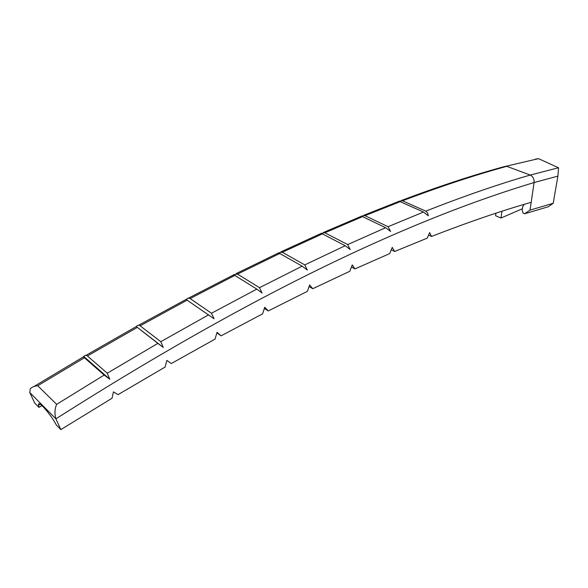 <?xml version="1.0" encoding="UTF-8"?>
<svg xmlns="http://www.w3.org/2000/svg" width="588" height="588" viewBox="0 0 588 588"><rect width="100%" height="100%" fill="white"/><g stroke="black" fill="none" stroke-linecap="round" stroke-linejoin="round"><path stroke-width="0.88" d="M157.856 343.407L136.269 326.546L163.302 347.434L157.849 343.392L107.317 373.174M136.291 326.56L136.328 326.516C137.526 325.149 138.783 324.914 140.106 325.796L160.781 341.679L163.302 347.434M320.96 233.37L324.826 232.782L347.648 244.557L350.235 249.54L345.163 245.703L322.364 233.877L320.269 233.833L280.88 251.877M278.389 252.891L282.291 252.252L304.746 264.879L307.326 270.032L302.166 266.166L259.661 287.606M302.144 266.151L279.719 253.465L277.867 253.266L236.045 273.655M398.73 201.258L402.464 200.78L425.749 211.136L427.601 212.944L428.343 215.811L423.463 212.04L400.193 201.647L397.738 201.824L363.649 215.348M186.198 299.314L188.116 298.138L189.836 298.388L211.496 313.22L214.047 318.762L186.043 299.417M385.669 227.732L362.561 216.627L324.863 232.797M362.531 216.612L360.268 216.707M388.051 226.689L390.616 231.488L385.669 227.71L347.809 244.52M361.113 216.186L364.898 215.634M364.928 215.649L388.021 226.674M423.463 212.062L388.051 226.711M256.802 289.12L211.658 313.154M256.772 289.075L234.825 275.427L190.122 298.564M234.796 275.412L233.238 275.037M233.583 274.772L237.508 274.082L259.484 287.672L262.05 293.008L256.802 289.09M104.172 375.07L84.407 357.754C83.253 356.718 83.07 356.321 83.863 356.571L109.736 379.201L104.172 375.07L56.646 404.346L37.728 385.757C34.523 385.993 32.061 386.978 30.333 388.697L29.753 392.519L55.904 418.847C269.76 282.872 421.736 216.399 534.102 182.53L557.887 176.128L558.563 167.8L538.52 158.657L535.528 159.061M83.871 356.578L83.878 356.563C84.981 355.203 86.164 355.012 87.436 355.975L107.251 373.211L109.736 379.201M55.882 418.796C54.456 413.599 54.713 408.785 56.646 404.346M41.998 405.558L38.962 407.403L38.543 405.147C37.323 398.723 51.097 414.827 56.36 425.05L60.858 429.608L112.029 398.238L113.44 391.902L118.041 394.636L165.11 367.074L166.838 360.378L171.255 363.56L215.032 339.136L217.046 332.301L221.095 335.836L216.876 332.867M221.095 335.836L262.579 313.867L264.732 307.252L268.268 310.934L264.35 308.435M268.268 310.934L307.384 291.339L309.67 284.908L312.75 288.73L349.831 271.252L352.227 264.931L354.976 268.907L389.734 253.575L392.24 247.372L394.636 251.488L391.255 249.804M312.75 288.73L309.075 286.584M354.976 268.907L351.44 267.003M394.636 251.488L427.27 238.125L429.615 232.598L431.533 236.45L428.571 235.068M29.753 392.519L34.758 403.133L38.962 407.403M557.887 176.128L553.205 203.279L530.031 210.114L531.185 202.301C501.108 210.901 467.894 222.286 431.533 236.45M60.858 429.608L55.904 418.847M530.031 210.114L524.606 213.775L523.026 213.128L522.173 210.085L522.717 206.697L524.202 204.345M495.897 213.201L495.566 215.73L501.013 218.023L522.004 208.916M553.205 203.279L548.281 206.756L524.606 213.775M501.013 218.023L501.924 211.239M208.674 314.793L160.906 341.621M345.163 245.733L304.915 264.835M558.497 167.764L530.236 175.062C498.771 184.095 463.969 196.113 425.844 211.121M402.493 200.787C440.493 186.418 475.258 174.93 506.79 166.338L530.236 175.062C533.015 176.488 534.301 178.98 534.102 182.53L531.185 202.301M37.728 385.757L84.407 357.761M87.436 355.983L137.202 327.435M237.53 274.096L279.726 253.501M364.957 215.664L400.193 201.669M282.328 252.267L322.364 233.906M401.273 200.508C438.354 186.55 472.355 175.342 503.299 166.882L538.52 158.657M140.12 325.803L187.322 300.056M38.543 405.154L40.102 404.199M136.188 326.612L85.966 355.358M83.474 356.813L33.935 386.507M360.282 216.729L323.481 232.444M233.26 275.059L188.623 298.079M186.051 299.439L138.614 325.26"/></g></svg>
